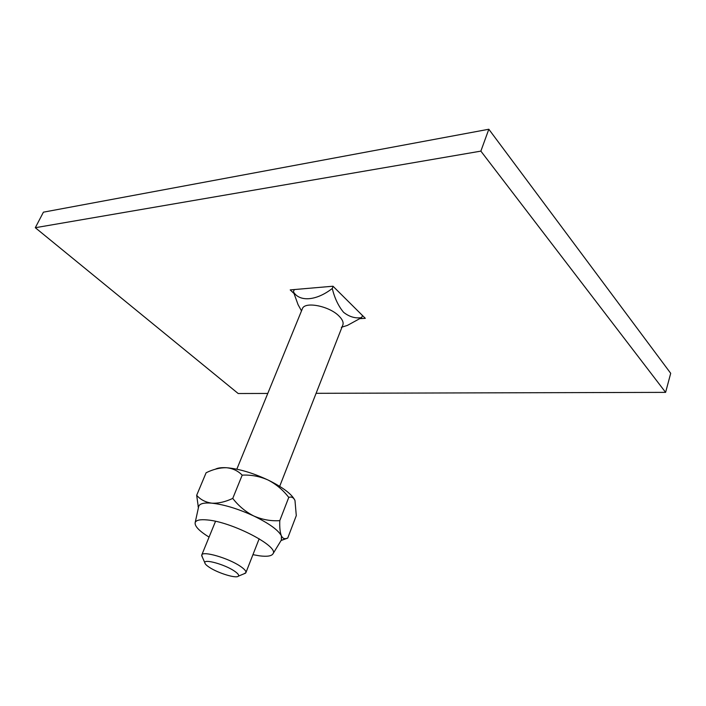 <?xml version="1.0" encoding="UTF-8"?>
<svg xmlns="http://www.w3.org/2000/svg" width="706" height="706" viewBox="0 0 706 706"><rect width="100%" height="100%" fill="white"/><g stroke="black" fill="none" stroke-linecap="round" stroke-linejoin="round"><path stroke-width="1.06" d="M267.777 393.445L238.196 393.524L35.3 227.711L43.419 212.171L488.826 129.242L670.7 373.306L665.608 392.368L316.094 393.313M35.3 227.711L480.865 151.119L665.608 392.368M293.908 293.414L290.219 289.91L332.994 286.221L365.311 318.327L360.016 318.644M488.826 129.242L480.865 151.119M234.321 571.013C224.817 564.465 203.902 558.658 204.819 562.744C204.916 563.882 206.434 565.418 209.347 567.324C217.986 573.14 236.342 578.761 238.346 576.167C239.237 575.143 237.896 573.422 234.321 571.013M202.401 557.263L201.748 555.022C202.481 550.565 228.62 558.137 240.402 566.336C244.523 569.133 246.35 571.26 245.882 572.698L243.905 573.846M236.819 469.199L302.353 308.804C304.498 301.162 329.27 305.945 339.021 316.067C342.463 319.491 343.725 322.483 342.825 325.025L279.682 486.337M341.333 327.31L347.414 325.404L361.675 317.585C355.445 318.635 349.426 316.879 343.601 312.334C338.377 306.069 334.6 298.117 332.27 288.472L333.117 286.354M298.073 304.683L301.506 310.887L298.073 304.683L293.396 291.755C299.353 302.142 316.35 300.933 332.27 288.472M361.675 317.585L362.478 315.511M293.396 291.755L294.305 289.566M209.064 537.116C199.163 530.991 194.529 526.138 195.174 522.581C196.065 520.128 200.133 519.245 207.379 519.951C232.009 521.902 279.214 546.479 273.019 553.751C271.616 556.107 267.115 556.796 259.517 555.834L252.942 554.669M281.394 539.975L281.394 535.863C278.243 530.029 269.048 523.411 253.825 516.007C238.107 508.814 224.102 504.525 211.826 503.166C218.295 503.502 225.276 501.913 232.751 498.41L242.193 475.138C237.957 470.823 232.706 468.352 226.441 467.725C219.963 467.61 213.186 469.287 206.117 472.755L196.674 495.303C200.513 499.68 205.561 502.301 211.826 503.166C204.06 502.531 199.692 503.599 198.713 506.361L198.598 506.899M242.193 475.138C251.107 474.697 259.737 476.329 268.086 480.027C276.134 484.184 283.027 489.973 288.763 497.412C291.525 496.468 293.59 497.501 294.984 500.51L296.291 515.627L287.713 538.104L285.753 538.616C283.927 538.907 282.471 537.99 281.394 535.863C280.061 532.536 279.523 527.47 279.779 520.649C270.963 521.222 262.314 519.678 253.825 516.007C245.635 511.85 238.61 505.981 232.751 498.41M288.763 497.412L279.779 520.649M281.438 540.381L287.713 538.104M198.412 507.746L196.674 495.303M294.702 499.883C291.34 493.759 282.471 487.14 268.086 480.027C252.598 472.826 238.716 468.722 226.441 467.725C221.402 467.443 217.722 467.928 215.409 469.19M204.819 562.744L201.66 555.578M201.748 555.022L215.524 521.319M342.013 327.099L347.414 325.404M245.882 572.698L259.164 538.775M238.346 576.167L245.564 573.157M273.019 553.751L281.641 539.569M198.465 507.49L198.077 506.626M281.05 540.54L285.753 538.616M195.174 522.581L198.713 506.361"/></g></svg>
